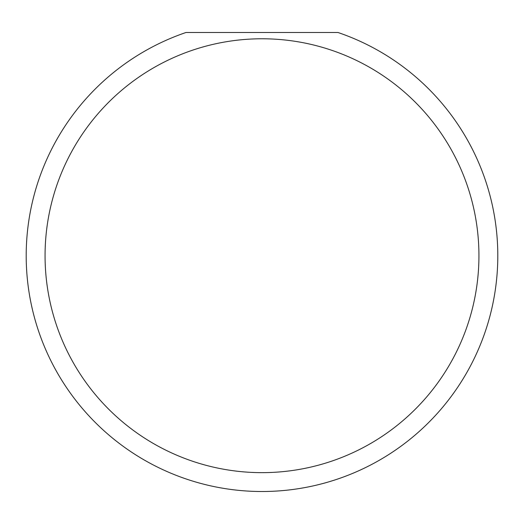 <?xml version="1.0" encoding="UTF-8"?>
<svg xmlns="http://www.w3.org/2000/svg" width="524" height="524" viewBox="0 0 524 524"><rect width="100%" height="100%" fill="white"/><g stroke="black" fill="none" stroke-linecap="round" stroke-linejoin="round"><path stroke-width="0.79" d="M478.936 255.712A216.936 216.936 0 0 0 262 38.776A216.936 216.936 0 0 0 45.064 255.712A216.936 216.936 0 0 0 262 472.648A216.936 216.936 0 0 0 478.936 255.712M337.98 32.488A235.8 235.8 0 0 1 262 491.512A235.8 235.8 0 0 1 186.02 32.488L337.98 32.488"/></g></svg>
